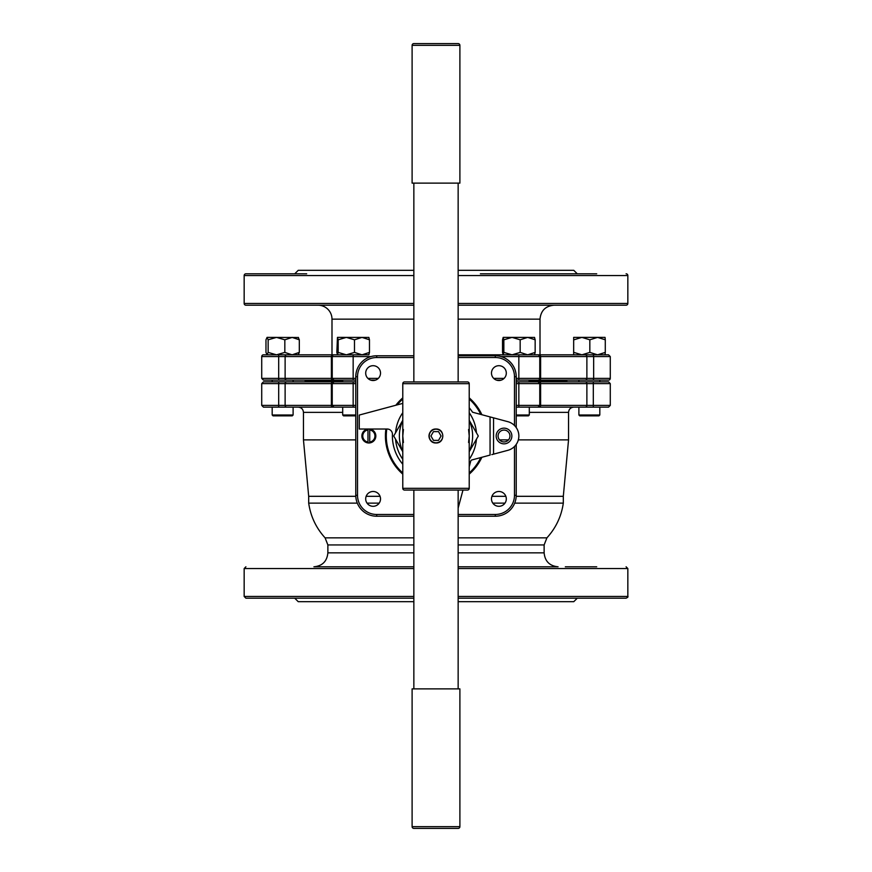 <?xml version="1.0" encoding="UTF-8"?>
<svg xmlns="http://www.w3.org/2000/svg" width="872" height="872" viewBox="0 0 872 872"><rect width="100%" height="100%" fill="white"/><g stroke="black" fill="none" stroke-linecap="round" stroke-linejoin="round"><path stroke-width="1.31" d="M469.223 397.872A50.576 50.576 0 0 1 481.878 414.723M481.878 457.277A50.576 50.576 0 0 1 469.223 474.128M504.016 441.93A5.93 5.93 0 0 0 509.946 436A5.93 5.93 0 0 0 504.016 430.07A5.93 5.93 0 0 0 498.086 436A5.93 5.93 0 0 0 504.016 441.93M373.107 506.305A7.412 7.412 0 0 0 380.519 498.893A7.412 7.412 0 0 0 373.107 491.481A7.412 7.412 0 0 0 365.695 498.893A7.412 7.412 0 0 0 373.107 506.305M498.893 380.519A7.412 7.412 0 0 0 506.305 373.107A7.412 7.412 0 0 0 498.893 365.695A7.412 7.412 0 0 0 491.481 373.107A7.412 7.412 0 0 0 498.893 380.519M373.107 380.519A7.412 7.412 0 0 0 380.519 373.107A7.412 7.412 0 0 0 373.107 365.695A7.412 7.412 0 0 0 365.695 373.107A7.412 7.412 0 0 0 373.107 380.519M498.893 506.305A7.412 7.412 0 0 0 506.305 498.893A7.412 7.412 0 0 0 498.893 491.481A7.412 7.412 0 0 0 491.481 498.893A7.412 7.412 0 0 0 498.893 506.305M369.728 442.922A6.976 6.976 0 0 1 361.88 436A6.976 6.976 0 0 1 369.728 429.079A6.976 6.976 0 0 1 369.728 442.922L369.728 429.079A6.976 6.976 0 0 1 369.728 442.922L369.728 442.039A6.104 6.104 0 0 0 369.728 429.961L369.728 429.079M402.777 474.128A50.576 50.576 0 0 1 385.904 429.024A50.576 50.576 0 0 0 402.777 474.128M395.844 405.251A50.576 50.576 0 0 1 402.777 397.872A50.576 50.576 0 0 0 395.844 405.251M367.984 429.079L367.984 442.922A6.976 6.976 0 0 1 367.984 429.079L367.984 429.961A6.104 6.104 0 0 0 367.984 442.039L367.984 442.922M413.851 516.224L376.704 516.224A20.928 20.928 0 0 1 355.776 495.296L355.776 376.704A20.928 20.928 0 0 1 376.704 355.776L413.851 355.776M458.149 355.776L495.296 355.776A20.928 20.928 0 0 1 516.224 376.704L516.224 427.596M516.224 444.404L516.224 495.296A20.928 20.928 0 0 1 495.296 516.224L458.149 516.224M491.939 496.31L505.847 496.31M516.202 496.31L563.312 496.31L568.544 439.891L568.544 412.38L529.304 412.38M492.811 503.133L504.975 503.133M514.698 503.133L563.312 503.133L563.312 496.31M355.776 439.891L303.456 439.891L308.688 496.31L355.798 496.31M366.153 496.31L380.061 496.31M413.851 552.848L327.872 552.848L327.872 544.946L325.093 537.85C316.089 527.952 310.617 516.377 308.688 503.133L357.302 503.133M367.025 503.133L379.189 503.133M327.872 552.848C327.044 561.317 322.389 565.972 313.92 566.8L413.851 566.8M458.149 566.8L558.08 566.8C549.611 565.972 544.956 561.317 544.128 552.848L544.128 544.946L546.908 537.85C555.911 527.952 561.383 516.377 563.312 503.133M511.766 566.8L480.374 566.8M565.318 566.8L596.71 566.8M458.149 596.448L627.84 596.448C628.32 596.819 627.742 597.396 626.096 598.192L458.149 598.192M413.851 598.192L245.904 598.192L244.16 596.448L413.851 596.448M458.149 601.68L573.776 601.68L577.264 598.192M294.736 598.192L298.224 601.68L413.851 601.68M293.112 380.116L293.112 381.86L305.2 381.86L305.2 380.988L342.696 380.988L305.2 380.988L305.2 380.116M566.8 381.86L566.8 380.988L529.304 380.988L566.8 380.988L566.8 380.116L578.888 380.116L578.888 381.86L529.304 381.86L529.01 380.116M272.184 380.116L272.184 381.86L263.464 381.86L355.776 381.86M516.224 381.86L608.536 381.86L599.816 381.86L599.816 380.116M305.2 381.86L342.696 381.86L342.696 380.116L335.23 380.116M599.816 407.148L599.816 414.996L578.888 414.996L578.888 407.148L573.776 407.148C570.593 407.453 568.849 409.197 568.544 412.38M516.224 414.996L529.304 414.996L529.304 407.148L539.419 407.148L516.224 407.148M355.776 415.868L343.568 415.868L342.696 414.996L342.696 407.148L335.23 407.148M355.776 407.148L263.464 407.148L261.72 405.404L285.122 405.404L285.122 383.604L261.72 383.604L263.464 381.86M516.224 405.404L610.28 405.404L608.536 407.148L539.419 407.148A1.744 1.188 -90 0 0 540.607 405.404L540.607 383.604L516.224 383.604M536.771 407.148L538.024 407.148L539.768 405.404L539.768 383.604L538.024 381.86M480.374 273.808L596.71 273.808M275.29 273.808L245.904 273.808A1.744 1.744 0 0 0 244.16 275.552L244.16 303.456L413.851 303.456M626.096 273.808A1.744 1.744 0 0 1 627.84 275.552L627.84 303.456A1.744 1.744 0 0 1 626.096 305.2L458.149 305.2M413.851 305.2L245.904 305.2A1.744 1.744 0 0 1 244.16 303.456M266.952 354.828L268.151 352.397L268.151 339.808L267.061 337.388L265.971 339.808L265.971 352.397L267.061 354.828L263.464 354.828L363.624 354.828M263.464 354.828A1.744 1.744 0 0 0 261.72 356.572L261.72 378.372L355.776 378.372M503.853 352.397L512.017 354.828L503.1 354.784L503.853 352.397L503.853 339.808L503.188 337.388L502.523 339.808L502.523 352.397L503.188 354.828L458.149 354.828L608.536 354.828L597.56 354.828L605.288 352.397L605.048 354.828M333.976 354.828A1.744 1.744 0 0 0 332.232 356.572L332.232 378.372L333.976 380.116L263.464 380.116L261.72 378.372M610.28 378.372L610.28 356.572L593.658 356.572L593.658 378.372L610.28 378.372A1.744 1.744 0 0 1 608.536 380.116L536.084 380.116M516.224 378.372L539.768 378.372A1.744 1.744 0 0 1 538.024 380.116L516.224 380.116M458.149 270.32L573.776 270.32L577.264 273.808M413.851 270.32L298.224 270.32L294.736 273.808M413.851 319.152L331.992 319.152A13.952 13.952 0 0 0 318.04 305.2M331.992 319.152L331.992 354.828L337.508 354.828L338.173 352.397L346.337 354.828L354.49 352.397L361.989 354.828L369.477 352.397L368.812 354.828M338.173 352.397L338.173 339.808L337.464 337.388L336.843 352.397L337.508 354.828L293.112 354.828M573.656 354.828L573.667 337.388L573.667 354.828L529.304 354.828L534.492 354.828L535.157 352.397L535.157 339.808L534.492 337.388M534.58 354.784L539.419 354.828A1.744 1.188 90 0 1 540.607 356.572L540.607 378.372L593.658 378.372L593.309 380.116M501.313 380.116L496.473 380.116L501.313 380.116M375.527 380.116L370.687 380.116L375.527 380.116M355.776 380.116L333.976 380.116M566.8 380.116L529.304 380.116M245.904 273.808L306.682 273.808M565.318 273.808L490.064 273.808M511.864 436A7.848 7.848 0 0 1 504.016 443.848A7.848 7.848 0 0 1 496.168 436A7.848 7.848 0 0 1 504.016 428.152A7.848 7.848 0 0 1 511.864 436M402.777 403.387L359.264 415.05L359.264 429.024L387.201 429.024A5.232 5.232 0 0 1 392.433 434.441A43.6 43.6 0 0 0 402.777 464.231M491.808 417.383L472.548 412.216A43.6 43.6 0 0 0 469.223 407.769M469.223 466.76L470.717 461.168A1.744 1.744 0 0 1 471.959 459.936L490.064 455.086L490.064 416.914L507.853 421.677A14.824 14.824 0 0 1 507.853 450.323L491.808 454.617M458.149 508.093L462.978 490.064M493.552 417.852L493.552 454.149M436 442.802A6.802 6.802 0 0 0 442.802 436A6.802 6.802 0 0 0 436 429.198A6.802 6.802 0 0 0 429.198 436A6.802 6.802 0 0 0 436 442.802M437.373 429.155A6.976 6.976 0 0 0 436 429.024C426.997 428.588 426.997 443.412 436 442.976C444.993 443.412 445.014 428.599 436 429.024A6.976 6.976 0 0 0 434.638 442.845M413.851 43.6L458.149 43.6A1.744 1.744 0 0 1 459.893 45.344L412.107 45.344A1.744 1.744 0 0 1 413.851 43.6M412.107 826.656A1.744 1.744 0 0 0 413.851 828.4L458.149 828.4A1.744 1.744 0 0 0 459.893 826.656L459.893 688.88L412.107 688.88L412.107 826.656L459.893 826.656M459.893 45.344L459.893 183.12L412.107 183.12L412.107 45.344M403.42 442.486L402.777 436L402.777 488.32A1.744 1.744 0 0 0 404.521 490.064L467.479 490.064A1.744 1.744 0 0 0 469.223 488.32L469.223 383.68L402.777 383.68A1.744 1.744 0 0 1 404.521 381.936L467.479 381.936A1.744 1.744 0 0 1 469.223 383.68M458.149 688.88L458.149 490.064M413.851 688.88L413.851 490.064M413.851 183.12L413.851 381.936L458.149 381.936L458.149 183.12M403.42 429.515L402.777 436L402.777 383.68M436 442.976A6.976 6.976 0 0 0 437.363 442.845M467.479 381.936L458.149 381.936M413.851 381.936L404.521 381.936M469.223 451.413A36.624 36.624 0 0 0 469.223 420.587M402.777 420.587A36.624 36.624 0 0 0 402.777 451.413M469.223 451.707L478.292 436L469.223 420.293M402.777 420.293L393.708 436L402.777 451.707M402.777 459.272A40.57 40.57 0 0 1 395.561 439.205M395.561 432.795A40.57 40.57 0 0 1 402.777 412.728M469.223 412.728A40.57 40.57 0 0 1 476.439 432.795M476.439 439.205A40.57 40.57 0 0 1 469.223 459.272M438.529 440.382L441.058 436L438.529 431.618L433.471 431.618L430.942 436L433.471 440.382L438.529 440.382M529.304 414.996L528.432 415.868L516.224 415.868M527.669 354.828L512.017 354.828L520.17 352.397L527.669 354.828L535.157 352.397M503.853 339.808L512.017 337.388L520.17 339.808L520.17 352.397M520.17 339.808L527.669 337.388L535.157 339.808M503.188 337.388L534.58 337.431M573.907 352.397L581.864 354.828L589.832 352.397L597.56 354.828L581.864 354.828M573.907 339.808L581.864 337.388L589.832 339.808L589.832 352.397M589.832 339.808L597.56 337.388L605.288 339.808L605.288 352.397M605.288 339.808L605.059 337.388L573.667 337.388M599.816 414.996L598.944 415.868L579.76 415.868L578.888 414.996M338.173 339.808L346.337 337.388L354.49 339.808L361.989 337.388L369.477 339.808L369.477 352.397M369.477 339.808L368.812 337.388M354.49 339.808L354.49 352.397M337.508 337.388L368.9 337.431M368.9 354.784L353.16 354.828L353.16 356.572L331.393 356.572L331.393 378.372A1.744 1.188 -90 0 0 332.581 380.116M342.696 414.996L355.776 414.996M293.112 414.996L292.24 415.868L273.056 415.868L272.184 414.996L293.112 414.996L293.112 407.148M268.151 339.808L276.489 337.388L284.828 339.808L292.24 337.388M298.453 354.708L292.076 354.828L299.314 352.397L298.224 354.828M267.061 337.388L298.453 337.497M292.076 337.388L299.314 339.808L298.224 337.388M284.828 339.808L284.828 352.397L292.076 354.828L276.489 354.828L284.828 352.397M299.314 339.808L299.314 352.397M268.151 352.397L276.489 354.828L267.061 354.828M469.223 472.973A49.704 49.704 0 0 0 480.777 457.571M480.777 414.429A49.704 49.704 0 0 0 469.223 399.027M402.777 399.027A49.704 49.704 0 0 0 397.251 404.87M386.787 429.024A49.704 49.704 0 0 0 402.777 472.973M413.851 357.52L376.704 357.52A19.184 19.184 0 0 0 357.52 376.704L357.52 495.296A19.184 19.184 0 0 0 376.704 514.48L413.851 514.48M458.149 514.48L495.296 514.48A19.184 19.184 0 0 0 514.48 495.296L514.48 446.497M514.48 425.503L514.48 376.704A19.184 19.184 0 0 0 495.296 357.52L458.149 357.52M357.52 376.704L355.776 376.704A20.928 20.928 0 0 1 376.704 355.776L376.704 357.52M376.704 514.48L376.704 516.224A20.928 20.928 0 0 1 355.776 495.296L357.52 495.296M514.48 495.296L516.224 495.296A20.928 20.928 0 0 1 495.296 516.224L495.296 514.48M495.296 357.52L495.296 355.776A20.928 20.928 0 0 1 516.224 376.704L514.48 376.704M499.547 439.891L508.485 439.891M518.317 439.891L568.544 439.891M458.149 537.85L546.908 537.85M342.696 412.38L303.456 412.38C303.151 409.197 301.407 407.453 298.224 407.148M325.093 537.85L413.851 537.85M327.872 544.946L413.851 544.946M458.149 544.946L544.128 544.946M458.149 552.848L544.128 552.848M627.84 596.448L627.84 568.544L458.149 568.544M413.851 568.544L244.16 568.544L245.904 566.8M286.834 407.148A1.744 1.711 -90 0 1 285.122 405.404L353.16 405.404L353.16 383.604L285.122 383.604A1.744 1.711 90 0 1 286.834 381.86M353.16 407.148L353.16 405.404L355.776 405.404M355.776 383.604L353.16 383.604L353.16 381.86M332.581 407.148A1.744 1.188 -90 0 1 331.393 405.404L331.393 383.604A1.744 1.188 90 0 1 332.581 381.86L332.581 381.86M278.691 407.148L278.691 381.86M610.28 405.404L610.28 383.604L540.607 383.604A1.744 1.188 -90 0 0 539.419 381.86M593.309 407.148L593.309 381.86M585.167 407.148A1.744 1.711 -90 0 0 586.878 405.404L586.878 383.604A1.744 1.711 -90 0 0 585.167 381.86M518.84 407.148L518.84 381.86M332.581 354.828A1.744 1.188 -90 0 0 331.393 356.572L261.72 356.572M278.691 380.116L278.691 354.828M593.309 354.828L593.658 356.572L518.84 356.572L518.84 380.116M371.003 356.572L353.16 356.572L353.16 380.116M538.024 354.828C539.681 355.623 540.259 356.212 539.768 356.572L539.768 378.372L540.607 378.372A1.744 1.188 90 0 1 539.419 380.116M540.008 354.828L540.008 319.152L458.149 319.152M627.84 275.552L458.149 275.552M413.851 275.552L244.16 275.552M458.149 303.456L627.84 303.456M585.167 354.828A1.744 1.711 90 0 1 586.878 356.572L586.878 378.372A1.744 1.711 90 0 1 585.167 380.116M286.834 354.828A1.744 1.711 -90 0 0 285.122 356.572L285.122 378.372A1.744 1.711 -90 0 0 286.834 380.116M367.886 378.372L378.328 378.372M493.672 378.372L504.114 378.372M518.84 354.828L518.84 356.572L500.997 356.572M402.777 488.32L469.223 488.32M303.456 439.891L303.456 412.38M308.688 503.133L308.688 496.31M627.84 568.544L626.096 566.8M244.16 596.448L244.16 568.544M333.976 407.148L332.232 405.404L332.232 383.604L333.976 381.86M261.72 405.404L261.72 383.604M610.28 383.604L608.536 381.86M540.008 319.152C540.836 310.683 545.48 306.028 553.96 305.2M610.28 356.572L608.536 354.828M468.58 429.515L469.223 436L468.58 442.486M272.184 407.148L272.184 414.996"/></g></svg>
